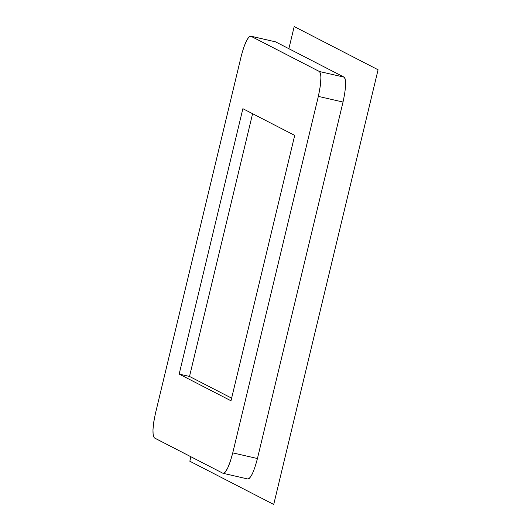 <?xml version="1.0" encoding="UTF-8"?>
<svg xmlns="http://www.w3.org/2000/svg" width="531" height="531" viewBox="0 0 531 531"><rect width="100%" height="100%" fill="white"/><g stroke="black" fill="none" stroke-linecap="round" stroke-linejoin="round"><path stroke-width="0.8" d="M345.11 78.741L345.449 80.427M345.621 83.925L345.502 86.838M250.917 36.214L275.596 41.863L250.678 36.128L319.403 71.506C321.693 74.3 321.341 82.597 318.341 96.396L232.757 452.883C229.2 466.391 225.934 473.187 222.954 473.274L154.461 437.982C152.171 435.181 152.53 426.884 155.53 413.085L241.114 56.605C244.665 43.091 247.937 36.294 250.917 36.214L275.596 41.863L344.088 77.148C346.378 79.949 346.02 88.246 343.019 102.045L318.341 96.396L343.019 102.045L257.435 458.525L232.757 452.883L230.474 460.981L227.646 468.209L224.945 472.51L223.797 473.313L222.954 473.274L154.242 437.836L153.154 435.108L152.961 429.732L153.844 421.495L155.357 413.795L241.486 55.091L243.815 47.252L246.596 40.515L248.999 36.898L250.917 36.214L319.456 71.532L320.545 73.524L320.936 77.108L320.399 85.378L318.507 95.693L232.757 452.883L257.435 458.525C253.878 472.039 250.612 478.836 247.632 478.916M252.875 472.663L251.727 475.046M250.094 477.615L248.88 478.77M230.992 400.786L294.705 135.398L242.879 108.696L294.705 135.398L230.992 400.786L179.166 374.083L242.879 108.696L179.166 374.083L230.992 400.786L294.705 135.398L242.879 108.696L179.166 374.083L230.992 400.786M231.622 398.15L189.514 376.452L179.166 374.083L189.514 376.452L252.597 113.7L189.514 376.452L231.622 398.15M275.596 41.863L344.088 77.148L319.403 71.506L344.088 77.148M343.019 102.045L257.435 458.525M247.864 479.002L222.954 473.274M190.908 456.76L189.832 461.227L273.717 504.45L378.079 69.773L294.194 26.55L288.877 48.699"/></g></svg>

